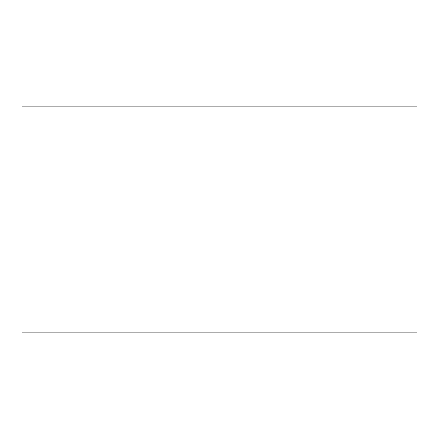 <?xml version="1.0" encoding="UTF-8"?>
<svg xmlns="http://www.w3.org/2000/svg" width="439" height="439" viewBox="0 0 439 439"><rect width="100%" height="100%" fill="white"/><g stroke="black" fill="none" stroke-linecap="round" stroke-linejoin="round"><path stroke-width="0.66" d="M21.95 106.864L417.05 106.864L417.05 332.136L21.95 332.136L21.95 106.864"/></g></svg>
